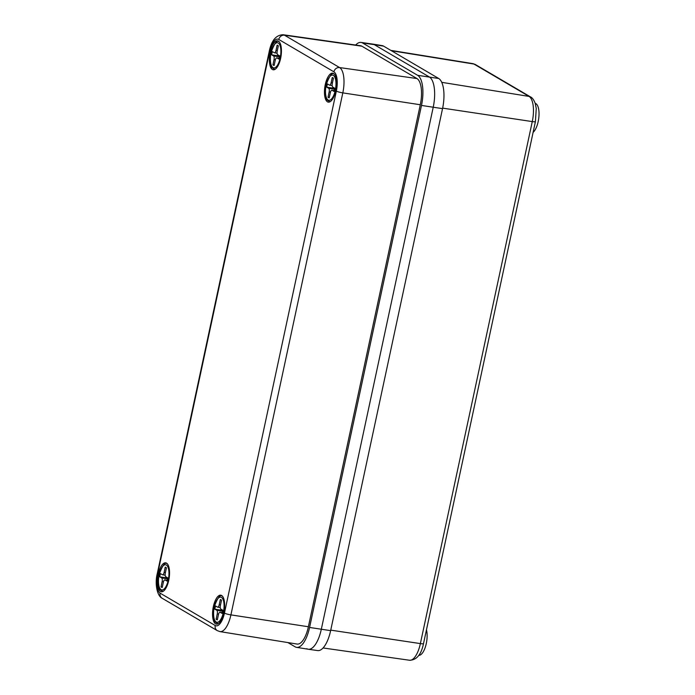 <?xml version="1.0" encoding="UTF-8"?>
<svg xmlns="http://www.w3.org/2000/svg" width="695" height="695" viewBox="0 0 695 695"><rect width="100%" height="100%" fill="white"/><g stroke="black" fill="none" stroke-linecap="round" stroke-linejoin="round"><path stroke-width="1.04" d="M535.228 103.39A15.151 5.907 98.6 0 1 538.191 121.521A15.151 5.907 98.6 0 1 533.108 132.354M426.461 629.818A15.151 5.907 98.6 0 1 426.287 643.527A15.151 5.907 98.6 0 1 418.781 655.342M306.799 648.713A25.68 10.008 -81.4 0 0 308.311 649.252A25.68 10.008 -81.4 0 0 321.316 629.244L433.22 107.239A25.68 10.008 -81.4 0 0 429.362 76.989L374.266 44.628A25.68 10.008 -81.4 0 0 372.824 44.098L382.163 45.609A25.593 9.973 -81.4 0 1 383.597 46.131L374.266 44.628A25.68 10.008 -81.4 0 0 372.755 44.089L361.044 42.43A25.567 9.965 -81.4 0 0 355.675 45.036M308.311 649.252L317.685 650.581A25.593 9.973 -81.4 0 0 330.638 630.643L442.541 108.637A25.593 9.973 -81.4 0 0 438.701 78.492L383.597 46.131M279.581 56.026L271.658 54.818L273.587 55.956L279.433 56.842M277.062 53.185L274.456 52.785A3.084 1.199 -81.4 0 1 274.282 52.724L272.353 51.586A10.269 4.005 -81.4 0 0 271.962 53.176A10.269 4.005 -81.4 0 0 271.658 54.818M275.368 59.787L274.047 59.579L272.935 64.791A10.269 4.005 -81.4 0 0 274.091 65.495A10.269 4.005 -81.4 0 0 274.125 65.495L275.246 60.283A3.084 1.199 -81.4 0 1 276.81 57.885A3.084 1.199 -81.4 0 1 276.984 57.946L278.912 59.084A10.269 4.005 -81.4 0 0 279.607 55.852L277.679 54.714A3.084 1.199 -81.4 0 1 277.218 51.091L278.33 45.879A10.269 4.005 -81.4 0 0 277.175 45.175A10.269 4.005 -81.4 0 0 277.14 45.175L276.019 50.388L277.322 50.587M274.047 59.579A3.084 1.199 -81.4 0 0 273.587 55.956M274.456 52.785A3.084 1.199 -81.4 0 0 276.019 50.388M274.238 64.991L272.935 64.791M334.677 88.378L326.763 87.179L328.692 88.308L334.538 89.203M332.167 85.537L329.56 85.146A3.084 1.199 -81.4 0 1 329.378 85.085L327.458 83.947A10.269 4.005 -81.4 0 0 327.058 85.537A10.269 4.005 -81.4 0 0 326.763 87.179M330.472 92.14L329.152 91.94L328.031 97.152A10.269 4.005 -81.4 0 0 329.195 97.847L330.342 92.644A3.084 1.199 -81.4 0 1 331.906 90.246A3.084 1.199 -81.4 0 1 332.088 90.307L334.008 91.436A10.269 4.005 -81.4 0 0 334.703 88.204L332.783 87.075A3.084 1.199 -81.4 0 1 332.314 83.443L333.435 78.231A10.269 4.005 -81.4 0 0 332.271 77.536L331.124 82.748L332.427 82.94M329.152 91.94A3.084 1.199 -81.4 0 0 328.692 88.308M329.56 85.146A3.084 1.199 -81.4 0 0 331.124 82.748M329.334 97.352L328.031 97.152M222.774 610.384L214.851 609.185L216.779 610.314L222.626 611.209M220.254 607.543L217.648 607.152A3.084 1.199 -81.4 0 1 217.474 607.091L215.546 605.953A10.269 4.005 -81.4 0 0 215.155 607.543A10.269 4.005 -81.4 0 0 214.851 609.185M218.56 614.145L217.24 613.946L216.128 619.158A10.269 4.005 -81.4 0 0 217.283 619.853A10.269 4.005 -81.4 0 0 217.318 619.862L218.439 614.649A3.084 1.199 -81.4 0 1 220.002 612.252A3.084 1.199 -81.4 0 1 220.176 612.312L222.105 613.442A10.269 4.005 -81.4 0 0 222.8 610.21L220.871 609.081A3.084 1.199 -81.4 0 1 220.411 605.449L221.523 600.237A10.269 4.005 -81.4 0 0 220.367 599.542A10.269 4.005 -81.4 0 0 220.332 599.542L219.212 604.754L220.515 604.945M217.24 613.946A3.084 1.199 -81.4 0 0 216.779 610.314M217.648 607.152A3.084 1.199 -81.4 0 0 219.212 604.754M217.431 619.358L216.128 619.158M167.669 578.032L159.754 576.824L161.683 577.962L167.53 578.848M165.158 575.191L162.552 574.791A3.084 1.199 -81.4 0 1 162.369 574.73L160.449 573.592A10.269 4.005 -81.4 0 0 160.05 575.182A10.269 4.005 -81.4 0 0 159.754 576.824M163.464 581.793L162.143 581.585L161.023 586.797A10.269 4.005 -81.4 0 0 162.187 587.501A10.269 4.005 -81.4 0 0 162.222 587.501L163.334 582.288A3.084 1.199 -81.4 0 1 164.897 579.891A3.084 1.199 -81.4 0 1 165.08 579.951L167 581.081A10.269 4.005 -81.4 0 0 167.695 577.858L165.766 576.72A3.084 1.199 -81.4 0 1 165.306 573.097L166.426 567.885A10.269 4.005 -81.4 0 0 165.262 567.181A10.269 4.005 -81.4 0 0 165.228 567.181L164.116 572.393L165.419 572.593M162.143 581.585A3.084 1.199 -81.4 0 0 161.683 577.962M162.552 574.791A3.084 1.199 -81.4 0 0 164.116 572.393M162.326 586.997L161.023 586.797M335.737 90.732A14.638 5.708 98.6 0 1 328.309 102.13A14.638 5.708 98.6 0 1 325.269 84.582A14.638 5.708 98.6 0 1 332.697 73.183A14.638 5.708 98.6 0 1 335.737 90.732M223.825 612.738A14.638 5.708 98.6 0 1 216.397 624.136A14.638 5.708 98.6 0 1 213.356 606.587A14.638 5.708 98.6 0 1 220.784 595.189A14.638 5.708 98.6 0 1 223.825 612.738M168.729 580.377A14.638 5.708 98.6 0 1 161.292 591.775A14.638 5.708 98.6 0 1 158.26 574.235A14.638 5.708 98.6 0 1 165.688 562.828A14.638 5.708 98.6 0 1 168.729 580.377M280.632 58.371A14.638 5.708 98.6 0 1 273.204 69.769A14.638 5.708 98.6 0 1 270.164 52.229A14.638 5.708 98.6 0 1 277.592 40.823A14.638 5.708 98.6 0 1 280.632 58.371M287.886 642.571L295.132 646.828A25.567 9.965 -81.4 0 0 296.565 647.349L308.241 649.234A25.68 10.008 -81.4 0 0 321.316 629.244L433.22 107.239A25.68 10.008 -81.4 0 0 429.362 76.989L374.266 44.628L362.547 42.96A25.567 9.965 -81.4 0 0 361.044 42.43M296.565 647.349A25.567 9.965 -81.4 0 0 309.579 627.446L421.491 105.44A25.567 9.965 -81.4 0 0 417.652 75.321L362.547 42.96M278.791 39.467A16.359 6.377 -81.4 0 0 269.547 51.864L157.643 573.87A16.359 6.377 -81.4 0 0 160.093 593.139L215.198 625.491A16.359 6.377 -81.4 0 0 224.442 613.103L336.345 91.097A16.359 6.377 -81.4 0 0 333.895 71.828L278.791 39.467A5.134 4.674 120.4 0 1 284.498 35.202L339.594 67.563A21.493 8.375 98.6 0 1 342.817 92.878L230.914 614.884A21.493 8.375 98.6 0 1 219.976 631.607L297.069 644.057A22.231 8.661 -81.4 0 0 308.389 626.751L420.293 104.745A22.231 8.661 -81.4 0 0 416.957 78.552L361.86 46.191A22.231 8.661 -81.4 0 0 360.549 45.731L283.23 34.75A21.493 8.375 98.6 0 1 284.498 35.202L361.86 46.191M442.541 108.637L421.491 105.44M438.701 78.492L417.652 75.321M330.638 630.643L309.579 627.446M330.742 630.139L420.371 643.596A5.134 0.73 12.1 0 0 423.516 643.587C421.257 654.577 416.6 660.128 409.546 660.25A21.38 8.331 -81.4 0 0 420.371 643.596L532.274 121.59L442.645 108.133M423.516 643.587L535.419 121.582A5.134 0.73 12.1 0 1 532.274 121.59A21.38 8.331 -81.4 0 0 529.069 96.414L441.751 82.331M535.419 121.582L536.253 108.429L535.193 103.286C533.812 99.811 532.274 97.691 530.563 96.944A5.134 4.674 -59.6 0 0 529.069 96.414L473.964 64.053L391.45 50.744M530.563 96.944L475.458 64.583A5.134 4.674 -59.6 0 0 473.964 64.053A21.38 8.331 -81.4 0 0 472.765 63.61L390.851 50.388M271.085 52.664A12.71 4.952 -81.4 0 0 272.996 67.641A12.71 4.952 -81.4 0 0 280.181 58.006A12.71 4.952 -81.4 0 0 278.269 43.029A12.71 4.952 -81.4 0 0 271.085 52.664M274.707 69.352L274.951 69.387A13.996 5.456 98.6 0 1 274.707 69.352L272.37 67.91C271.05 67.276 269.252 59.987 270.998 52.577C274.334 43.507 276.966 39.876 278.904 41.674A13.996 5.456 98.6 0 1 279.173 41.735M279.129 58.276L276.984 57.946M326.19 85.025A12.71 4.952 -81.4 0 0 328.092 100.002A12.71 4.952 -81.4 0 0 335.277 90.367A12.71 4.952 -81.4 0 0 333.374 75.39A12.71 4.952 -81.4 0 0 326.19 85.025M330.082 101.731A13.996 5.456 98.6 0 1 329.804 101.713L327.467 100.271C326.155 99.628 324.357 92.348 326.103 84.929C329.439 75.868 332.071 72.228 334 74.035A13.996 5.456 98.6 0 1 334.269 74.096M334.226 90.637L332.088 90.307M214.277 607.03A12.71 4.952 -81.4 0 0 216.188 622.008A12.71 4.952 -81.4 0 0 223.373 612.373A12.71 4.952 -81.4 0 0 221.462 597.396A12.71 4.952 -81.4 0 0 214.277 607.03M218.169 623.736A13.996 5.456 98.6 0 1 217.9 623.719L215.563 622.277C214.242 621.634 212.444 614.354 214.19 606.935C217.526 597.874 220.159 594.234 222.096 596.041A13.996 5.456 98.6 0 1 222.365 596.101L222.096 596.041M222.322 612.643L220.176 612.312M159.181 574.669A12.71 4.952 -81.4 0 0 161.084 589.647A12.71 4.952 -81.4 0 0 168.268 580.012A12.71 4.952 -81.4 0 0 166.366 565.035A12.71 4.952 -81.4 0 0 159.181 574.669M162.795 591.358L163.047 591.393A13.996 5.456 98.6 0 1 162.795 591.358L160.458 589.916C159.146 589.282 157.348 581.993 159.094 574.583C162.422 565.513 165.062 561.881 166.991 563.68A13.996 5.456 98.6 0 1 167.26 563.741M167.217 580.282L165.08 579.951M224.442 613.103A5.134 0.73 12.1 0 0 230.914 614.884L308.389 626.751M336.345 91.097A5.134 0.73 12.1 0 0 342.817 92.878L420.293 104.745M333.895 71.828A5.134 4.674 120.4 0 1 339.594 67.563L416.957 78.552M160.093 593.139A5.134 4.674 120.4 0 0 162.17 598.273C157.148 596.145 154.62 583.687 157.296 573.505A5.134 0.73 12.1 0 0 157.643 573.87M157.296 573.505L269.208 51.5A5.134 0.73 12.1 0 0 269.547 51.864M215.198 625.491A5.134 4.674 120.4 0 0 217.274 630.634L219.976 631.607M409.546 660.25L323.053 647.966M475.458 64.583L472.765 63.61M279.138 58.241L276.81 57.885M334.234 90.593L331.906 90.246M222.331 612.599L220.002 612.252M167.226 580.247L164.897 579.891M162.17 598.273L217.274 630.634M269.208 51.5C271.476 40.449 276.15 34.863 283.23 34.75"/></g></svg>
